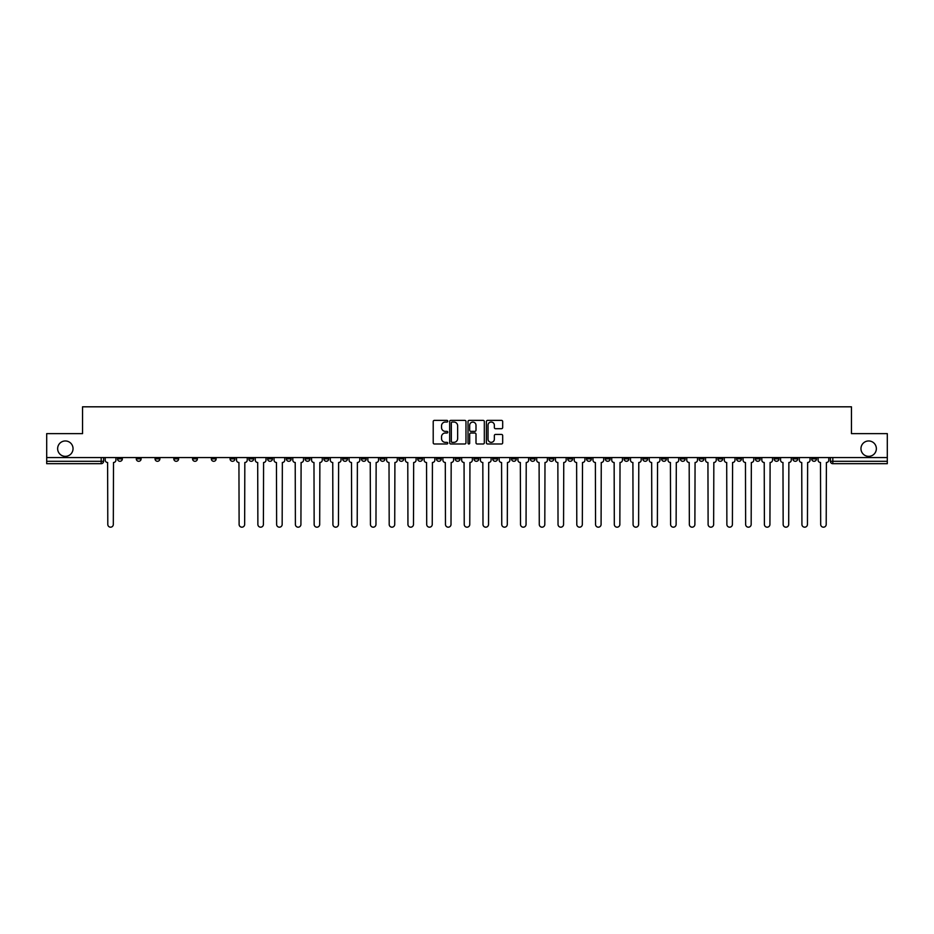 <?xml version="1.0" encoding="UTF-8"?>
<svg xmlns="http://www.w3.org/2000/svg" width="934" height="934" viewBox="0 0 934 934"><rect width="100%" height="100%" fill="white"/><g stroke="black" fill="none" stroke-linecap="round" stroke-linejoin="round"><path stroke-width="1.4" d="M447.76 421.211A0.829 0.829 0 0 0 446.931 420.382L434.392 420.382A1.179 1.179 0 0 0 433.213 421.561L433.213 442.809A1.179 1.179 0 0 0 434.392 443.989L446.931 443.989A0.829 0.829 0 0 0 447.76 443.16A0.829 0.829 0 0 0 446.931 442.342L445.308 442.342A3.783 3.783 0 0 1 441.537 438.56L441.537 436.785A3.783 3.783 0 0 1 445.308 433.014L446.931 433.014A0.829 0.829 0 0 0 447.76 432.185A0.829 0.829 0 0 0 446.931 431.356L445.308 431.356A3.783 3.783 0 0 1 441.537 427.585L441.537 425.811A3.783 3.783 0 0 1 445.308 422.04L446.931 422.04A0.829 0.829 0 0 0 447.76 421.211M860.961 448.659A7.694 7.694 0 0 0 868.655 456.352A7.694 7.694 0 0 0 876.361 448.659A7.694 7.694 0 0 0 868.655 440.965A7.694 7.694 0 0 0 860.961 448.659M57.639 448.659A7.694 7.694 0 0 0 65.345 456.352A7.694 7.694 0 0 0 73.039 448.659A7.694 7.694 0 0 0 65.345 440.965A7.694 7.694 0 0 0 57.639 448.659M792.896 458.886L792.896 457.555L792.896 458.886A2.405 2.405 0 0 0 795.301 461.291A2.405 2.405 0 0 1 792.896 458.886L797.706 458.886A2.405 2.405 0 0 1 795.301 461.291M624.052 458.886L624.052 457.555L624.052 458.886A2.405 2.405 0 0 0 626.457 461.291A2.405 2.405 0 0 1 624.052 458.886L628.862 458.886A2.405 2.405 0 0 1 626.457 461.291M586.54 457.555L586.54 458.886L591.35 458.886A2.405 2.405 0 0 1 588.945 461.291A2.405 2.405 0 0 1 586.54 458.886L586.54 457.555M567.779 458.886L567.779 457.555L567.779 458.886A2.405 2.405 0 0 0 570.184 461.291A2.405 2.405 0 0 1 567.779 458.886L572.589 458.886A2.405 2.405 0 0 1 570.184 461.291A2.405 2.405 0 0 0 572.589 458.886A2.405 2.405 0 0 1 570.184 461.291M549.017 458.886L549.017 457.555L549.017 458.886A2.405 2.405 0 0 0 551.422 461.291A2.405 2.405 0 0 1 549.017 458.886L553.827 458.886A2.405 2.405 0 0 1 551.422 461.291A2.405 2.405 0 0 0 553.827 458.886A2.405 2.405 0 0 1 551.422 461.291M492.732 458.886L492.732 457.555L492.732 458.886A2.405 2.405 0 0 0 495.137 461.291A2.405 2.405 0 0 1 492.732 458.886L497.542 458.886A2.405 2.405 0 0 1 495.137 461.291M473.97 457.555L473.97 458.886L478.78 458.886A2.405 2.405 0 0 1 476.375 461.291A2.405 2.405 0 0 1 473.97 458.886L473.97 457.555M455.22 457.555L455.22 458.886L460.03 458.886A2.405 2.405 0 0 1 457.625 461.291A2.405 2.405 0 0 1 455.22 458.886L455.22 457.555M436.458 457.555L436.458 458.886L441.268 458.886A2.405 2.405 0 0 1 438.863 461.291A2.405 2.405 0 0 1 436.458 458.886L436.458 457.555M417.696 458.886L417.696 457.555L417.696 458.886A2.405 2.405 0 0 0 420.102 461.291A2.405 2.405 0 0 1 417.696 458.886L422.507 458.886A2.405 2.405 0 0 1 420.102 461.291M380.173 457.555L380.173 458.886L384.983 458.886A2.405 2.405 0 0 1 382.578 461.291A2.405 2.405 0 0 1 380.173 458.886L380.173 457.555M361.411 458.886L361.411 457.555L361.411 458.886A2.405 2.405 0 0 0 363.816 461.291A2.405 2.405 0 0 1 361.411 458.886L366.221 458.886A2.405 2.405 0 0 1 363.816 461.291M155.056 457.555L155.056 458.886L159.866 458.886A2.405 2.405 0 0 1 157.461 461.291A2.405 2.405 0 0 1 155.056 458.886L155.056 457.555M501.5 428.706A1.179 1.179 0 0 0 502.679 427.527L502.679 421.561A1.179 1.179 0 0 0 501.5 420.382L487.571 420.382A1.179 1.179 0 0 0 486.392 421.561L486.392 442.809A1.179 1.179 0 0 0 487.571 443.989L501.5 443.989A1.179 1.179 0 0 0 502.679 442.809L502.679 435.606A1.179 1.179 0 0 0 501.5 434.427L495.534 434.427A1.179 1.179 0 0 0 494.355 435.606L494.355 439.178A3.152 3.152 0 0 1 491.202 442.342A3.152 3.152 0 0 1 488.038 439.178L488.038 425.192A3.152 3.152 0 0 1 491.202 422.04A3.152 3.152 0 0 1 494.355 425.192L494.355 427.527A1.179 1.179 0 0 0 495.534 428.706L501.5 428.706M46.7 457.555L46.7 433.633L82.542 433.633L82.542 406.815L851.458 406.815L851.458 433.633L887.3 433.633L887.3 457.555L46.7 457.555L46.7 461.291L103.581 461.291L103.581 457.555L103.581 461.291A2.405 2.405 0 0 1 101.176 463.696L46.7 463.696L46.7 461.291M465.973 421.561A1.179 1.179 0 0 0 464.782 420.382L450.853 420.382A1.179 1.179 0 0 0 449.674 421.561L449.674 442.809A1.179 1.179 0 0 0 450.853 443.989L464.782 443.989A1.179 1.179 0 0 0 465.973 442.809L465.973 421.561M469.218 420.382L483.147 420.382A1.179 1.179 0 0 1 484.326 421.561L484.326 442.809A1.179 1.179 0 0 1 483.147 443.989L477.181 443.989A1.179 1.179 0 0 1 476.001 442.809L476.001 434.193A1.179 1.179 0 0 0 474.822 433.014L470.864 433.014A1.179 1.179 0 0 0 469.685 434.193L469.685 443.16A0.829 0.829 0 0 1 468.856 443.989A0.829 0.829 0 0 1 468.027 443.16L468.027 421.561A1.179 1.179 0 0 1 469.218 420.382M830.419 457.555L830.419 461.291L887.3 461.291L887.3 463.696L832.824 463.696A2.405 2.405 0 0 1 830.419 461.291A2.405 2.405 0 0 0 832.824 463.696L832.824 457.555M887.3 457.555L887.3 461.291M816.468 457.555L816.468 458.886A2.405 2.405 0 0 1 814.063 461.291A2.405 2.405 0 0 1 811.658 458.886A2.405 2.405 0 0 0 814.063 461.291M811.658 457.555L811.658 458.886L816.468 458.886M797.706 457.555L797.706 458.886M778.944 457.555L778.944 458.886A2.405 2.405 0 0 1 776.539 461.291A2.405 2.405 0 0 1 774.134 458.886A2.405 2.405 0 0 0 776.539 461.291M774.134 457.555L774.134 458.886L778.944 458.886M760.183 457.555L760.183 458.886A2.405 2.405 0 0 1 757.778 461.291A2.405 2.405 0 0 1 755.372 458.886L760.183 458.886M755.372 457.555L755.372 458.886M741.433 457.555L741.433 458.886A2.405 2.405 0 0 1 739.028 461.291A2.405 2.405 0 0 1 736.622 458.886A2.405 2.405 0 0 0 739.028 461.291M736.622 457.555L736.622 458.886L741.433 458.886M722.671 457.555L722.671 458.886A2.405 2.405 0 0 1 720.266 461.291A2.405 2.405 0 0 1 717.861 458.886L722.671 458.886M717.861 457.555L717.861 458.886M703.909 457.555L703.909 458.886A2.405 2.405 0 0 1 701.504 461.291A2.405 2.405 0 0 1 699.099 458.886L703.909 458.886A2.405 2.405 0 0 1 701.504 461.291A2.405 2.405 0 0 0 703.909 458.886M699.099 457.555L699.099 458.886M685.147 457.555L685.147 458.886A2.405 2.405 0 0 1 682.742 461.291A2.405 2.405 0 0 1 680.337 458.886A2.405 2.405 0 0 0 682.742 461.291M680.337 457.555L680.337 458.886L685.147 458.886M666.386 457.555L666.386 458.886A2.405 2.405 0 0 1 663.981 461.291A2.405 2.405 0 0 1 661.576 458.886L666.386 458.886M661.576 457.555L661.576 458.886M647.624 457.555L647.624 458.886A2.405 2.405 0 0 1 645.219 461.291A2.405 2.405 0 0 1 642.814 458.886L647.624 458.886M642.814 457.555L642.814 458.886M628.862 457.555L628.862 458.886M610.112 457.555L610.112 458.886A2.405 2.405 0 0 1 607.707 461.291A2.405 2.405 0 0 1 605.29 458.886L610.112 458.886A2.405 2.405 0 0 1 607.707 461.291A2.405 2.405 0 0 0 610.112 458.886L610.112 457.555M605.29 457.555L605.29 458.886M591.35 457.555L591.35 458.886A2.405 2.405 0 0 1 588.945 461.291A2.405 2.405 0 0 0 591.35 458.886L591.35 457.555M572.589 457.555L572.589 458.886L572.589 457.555M553.827 457.555L553.827 458.886M535.065 457.555L535.065 458.886A2.405 2.405 0 0 1 532.66 461.291A2.405 2.405 0 0 1 530.255 458.886L535.065 458.886A2.405 2.405 0 0 1 532.66 461.291A2.405 2.405 0 0 0 535.065 458.886M530.255 457.555L530.255 458.886M516.304 457.555L516.304 458.886A2.405 2.405 0 0 1 513.898 461.291A2.405 2.405 0 0 1 511.493 458.886A2.405 2.405 0 0 0 513.898 461.291A2.405 2.405 0 0 0 516.304 458.886A2.405 2.405 0 0 1 513.898 461.291M511.493 457.555L511.493 458.886L516.304 458.886M497.542 457.555L497.542 458.886L497.542 457.555M478.78 457.555L478.78 458.886L478.78 457.555M460.03 457.555L460.03 458.886A2.405 2.405 0 0 1 457.625 461.291A2.405 2.405 0 0 0 460.03 458.886L460.03 457.555M441.268 457.555L441.268 458.886L441.268 457.555M422.507 457.555L422.507 458.886L422.507 457.555M403.745 457.555L403.745 458.886A2.405 2.405 0 0 1 401.34 461.291A2.405 2.405 0 0 1 398.935 458.886A2.405 2.405 0 0 0 401.34 461.291A2.405 2.405 0 0 0 403.745 458.886A2.405 2.405 0 0 1 401.34 461.291M398.935 457.555L398.935 458.886L403.745 458.886M384.983 457.555L384.983 458.886A2.405 2.405 0 0 1 382.578 461.291A2.405 2.405 0 0 0 384.983 458.886L384.983 457.555M366.221 457.555L366.221 458.886M347.46 457.555L347.46 458.886A2.405 2.405 0 0 1 345.055 461.291A2.405 2.405 0 0 1 342.65 458.886L347.46 458.886M342.65 457.555L342.65 458.886M328.71 457.555L328.71 458.886A2.405 2.405 0 0 1 326.293 461.291A2.405 2.405 0 0 1 323.888 458.886L328.71 458.886M323.888 457.555L323.888 458.886M309.948 457.555L309.948 458.886A2.405 2.405 0 0 1 307.543 461.291A2.405 2.405 0 0 1 305.138 458.886L309.948 458.886M305.138 457.555L305.138 458.886M291.186 457.555L291.186 458.886A2.405 2.405 0 0 1 288.781 461.291A2.405 2.405 0 0 1 286.376 458.886L291.186 458.886L291.186 457.555M286.376 457.555L286.376 458.886M272.424 457.555L272.424 458.886A2.405 2.405 0 0 1 270.019 461.291A2.405 2.405 0 0 1 267.614 458.886L272.424 458.886M267.614 457.555L267.614 458.886M253.663 457.555L253.663 458.886A2.405 2.405 0 0 1 251.258 461.291A2.405 2.405 0 0 1 248.853 458.886L253.663 458.886M248.853 457.555L248.853 458.886M234.901 457.555L234.901 458.886A2.405 2.405 0 0 1 232.496 461.291A2.405 2.405 0 0 1 230.091 458.886L234.901 458.886M230.091 457.555L230.091 458.886M216.139 457.555L216.139 458.886A2.405 2.405 0 0 1 213.734 461.291A2.405 2.405 0 0 1 211.329 458.886L216.139 458.886M211.329 457.555L211.329 458.886M197.378 457.555L197.378 458.886A2.405 2.405 0 0 1 194.972 461.291A2.405 2.405 0 0 1 192.567 458.886A2.405 2.405 0 0 0 194.972 461.291M192.567 457.555L192.567 458.886L197.378 458.886M178.627 457.555L178.627 458.886A2.405 2.405 0 0 1 176.222 461.291A2.405 2.405 0 0 1 173.817 458.886L178.627 458.886M173.817 457.555L173.817 458.886M159.866 457.555L159.866 458.886A2.405 2.405 0 0 1 157.461 461.291A2.405 2.405 0 0 0 159.866 458.886M141.104 457.555L141.104 458.886A2.405 2.405 0 0 1 138.699 461.291A2.405 2.405 0 0 1 136.294 458.886L141.104 458.886A2.405 2.405 0 0 1 138.699 461.291A2.405 2.405 0 0 0 141.104 458.886M136.294 457.555L136.294 458.886M122.342 457.555L122.342 458.886A2.405 2.405 0 0 1 119.937 461.291A2.405 2.405 0 0 1 117.532 458.886L122.342 458.886L122.342 457.555M117.532 457.555L117.532 458.886M101.176 463.696A2.405 2.405 0 0 0 103.581 461.291A2.405 2.405 0 0 1 101.176 463.696L101.176 457.555M452.161 422.04A0.829 0.829 0 0 0 451.332 422.857L451.332 441.513A0.829 0.829 0 0 0 452.161 442.342L453.866 442.342A3.783 3.783 0 0 0 457.648 438.56L457.648 425.811A3.783 3.783 0 0 0 453.866 422.04L452.161 422.04M476.001 425.25A3.152 3.152 0 0 0 472.837 422.098A3.152 3.152 0 0 0 469.685 425.25L469.685 430.177A1.179 1.179 0 0 0 470.864 431.356L474.822 431.356A1.179 1.179 0 0 0 476.001 430.177L476.001 425.25M105.203 460.088L105.203 457.555L105.203 460.088A2.405 2.405 0 0 0 107.608 462.493L107.795 524.418A2.767 2.767 0 0 0 110.562 527.185A2.767 2.767 0 0 0 113.318 524.418L113.504 462.493A2.405 2.405 0 0 0 115.909 460.088L115.909 457.555L115.909 460.088M107.608 462.493L107.795 524.418M113.318 524.418L113.504 462.493M255.286 460.088L255.286 457.555L255.286 460.088A2.405 2.405 0 0 0 257.691 462.493L257.877 524.418A2.767 2.767 0 0 0 260.633 527.185A2.767 2.767 0 0 0 263.4 524.418L263.586 462.493A2.405 2.405 0 0 0 265.992 460.088L265.992 457.555L265.992 460.088M274.047 460.088L274.047 457.555L274.047 460.088A2.405 2.405 0 0 0 276.452 462.493L276.627 524.418A2.767 2.767 0 0 0 279.394 527.185A2.767 2.767 0 0 0 282.161 524.418L282.348 462.493A2.405 2.405 0 0 0 284.753 460.088L284.753 457.555L284.753 460.088M292.809 460.088L292.809 457.555L292.809 460.088A2.405 2.405 0 0 0 295.214 462.493L295.389 524.418A2.767 2.767 0 0 0 298.156 527.185A2.767 2.767 0 0 0 300.923 524.418L301.11 462.493A2.405 2.405 0 0 0 303.515 460.088L303.515 457.555L303.515 460.088M311.571 460.088L311.571 457.555L311.571 460.088A2.405 2.405 0 0 0 313.976 462.493L314.151 524.418A2.767 2.767 0 0 0 316.918 527.185A2.767 2.767 0 0 0 319.685 524.418L319.86 462.493A2.405 2.405 0 0 0 322.265 460.088L322.265 457.555L322.265 460.088M330.332 460.088L330.332 457.555L330.332 460.088A2.405 2.405 0 0 0 332.738 462.493L332.913 524.418A2.767 2.767 0 0 0 335.68 527.185A2.767 2.767 0 0 0 338.447 524.418L338.622 462.493A2.405 2.405 0 0 0 341.027 460.088L341.027 457.555L341.027 460.088M349.082 460.088L349.082 457.555L349.082 460.088A2.405 2.405 0 0 0 351.488 462.493L351.674 524.418A2.767 2.767 0 0 0 354.441 527.185A2.767 2.767 0 0 0 357.208 524.418L357.383 462.493A2.405 2.405 0 0 0 359.788 460.088L359.788 457.555L359.788 460.088M367.844 460.088L367.844 457.555L367.844 460.088A2.405 2.405 0 0 0 370.249 462.493L370.436 524.418A2.767 2.767 0 0 0 373.203 527.185A2.767 2.767 0 0 0 375.97 524.418L376.145 462.493A2.405 2.405 0 0 0 378.55 460.088L378.55 457.555L378.55 460.088M386.606 460.088L386.606 457.555L386.606 460.088A2.405 2.405 0 0 0 389.011 462.493L389.198 524.418A2.767 2.767 0 0 0 391.965 527.185A2.767 2.767 0 0 0 394.72 524.418L394.907 462.493A2.405 2.405 0 0 0 397.312 460.088L397.312 457.555L397.312 460.088M405.368 460.088L405.368 457.555L405.368 460.088A2.405 2.405 0 0 0 407.773 462.493L407.948 524.418A2.767 2.767 0 0 0 410.715 527.185A2.767 2.767 0 0 0 413.482 524.418L413.669 462.493A2.405 2.405 0 0 0 416.074 460.088L416.074 457.555L416.074 460.088M424.129 460.088L424.129 457.555L424.129 460.088A2.405 2.405 0 0 0 426.534 462.493L426.71 524.418A2.767 2.767 0 0 0 429.477 527.185A2.767 2.767 0 0 0 432.244 524.418L432.43 462.493A2.405 2.405 0 0 0 434.835 460.088L434.835 457.555L434.835 460.088M442.891 460.088L442.891 457.555L442.891 460.088A2.405 2.405 0 0 0 445.296 462.493L445.471 524.418A2.767 2.767 0 0 0 448.238 527.185A2.767 2.767 0 0 0 451.005 524.418L451.18 462.493A2.405 2.405 0 0 0 453.597 460.088L453.597 457.555L453.597 460.088M461.653 460.088L461.653 457.555L461.653 460.088A2.405 2.405 0 0 0 464.058 462.493L464.233 524.418A2.767 2.767 0 0 0 467 527.185A2.767 2.767 0 0 0 469.767 524.418L469.942 462.493A2.405 2.405 0 0 0 472.347 460.088L472.347 457.555L472.347 460.088M480.403 460.088L480.403 457.555L480.403 460.088A2.405 2.405 0 0 0 482.82 462.493L482.995 524.418A2.767 2.767 0 0 0 485.762 527.185A2.767 2.767 0 0 0 488.529 524.418L488.704 462.493A2.405 2.405 0 0 0 491.109 460.088L491.109 457.555L491.109 460.088M499.165 460.088L499.165 457.555L499.165 460.088A2.405 2.405 0 0 0 501.57 462.493L501.756 524.418A2.767 2.767 0 0 0 504.523 527.185A2.767 2.767 0 0 0 507.29 524.418L507.466 462.493A2.405 2.405 0 0 0 509.871 460.088L509.871 457.555L509.871 460.088M517.926 460.088L517.926 457.555L517.926 460.088A2.405 2.405 0 0 0 520.331 462.493L520.518 524.418A2.767 2.767 0 0 0 523.285 527.185A2.767 2.767 0 0 0 526.052 524.418L526.227 462.493A2.405 2.405 0 0 0 528.632 460.088L528.632 457.555L528.632 460.088M536.688 460.088L536.688 457.555L536.688 460.088A2.405 2.405 0 0 0 539.093 462.493L539.28 524.418A2.767 2.767 0 0 0 542.035 527.185A2.767 2.767 0 0 0 544.802 524.418L544.989 462.493A2.405 2.405 0 0 0 547.394 460.088L547.394 457.555L547.394 460.088M555.45 460.088L555.45 457.555L555.45 460.088A2.405 2.405 0 0 0 557.855 462.493L558.03 524.418A2.767 2.767 0 0 0 560.797 527.185A2.767 2.767 0 0 0 563.564 524.418L563.751 462.493A2.405 2.405 0 0 0 566.156 460.088L566.156 457.555L566.156 460.088M574.212 460.088L574.212 457.555L574.212 460.088A2.405 2.405 0 0 0 576.617 462.493L576.792 524.418A2.767 2.767 0 0 0 579.559 527.185A2.767 2.767 0 0 0 582.326 524.418L582.512 462.493A2.405 2.405 0 0 0 584.918 460.088L584.918 457.555L584.918 460.088M592.973 460.088L592.973 457.555L592.973 460.088A2.405 2.405 0 0 0 595.378 462.493L595.553 524.418A2.767 2.767 0 0 0 598.32 527.185A2.767 2.767 0 0 0 601.087 524.418L601.263 462.493A2.405 2.405 0 0 0 603.668 460.088L603.668 457.555L603.668 460.088M611.735 460.088L611.735 457.555L611.735 460.088A2.405 2.405 0 0 0 614.14 462.493L614.315 524.418A2.767 2.767 0 0 0 617.082 527.185A2.767 2.767 0 0 0 619.849 524.418L620.024 462.493A2.405 2.405 0 0 0 622.429 460.088L622.429 457.555L622.429 460.088M630.485 460.088L630.485 457.555L630.485 460.088A2.405 2.405 0 0 0 632.89 462.493L633.077 524.418A2.767 2.767 0 0 0 635.844 527.185A2.767 2.767 0 0 0 638.611 524.418L638.786 462.493A2.405 2.405 0 0 0 641.191 460.088L641.191 457.555L641.191 460.088M649.247 460.088L649.247 457.555L649.247 460.088A2.405 2.405 0 0 0 651.652 462.493L651.839 524.418A2.767 2.767 0 0 0 654.606 527.185A2.767 2.767 0 0 0 657.373 524.418L657.548 462.493A2.405 2.405 0 0 0 659.953 460.088L659.953 457.555L659.953 460.088M668.008 460.088L668.008 457.555L668.008 460.088A2.405 2.405 0 0 0 670.414 462.493L670.6 524.418A2.767 2.767 0 0 0 673.367 527.185A2.767 2.767 0 0 0 676.123 524.418L676.309 462.493A2.405 2.405 0 0 0 678.714 460.088L678.714 457.555L678.714 460.088M686.77 460.088L686.77 457.555L686.77 460.088A2.405 2.405 0 0 0 689.175 462.493L689.35 524.418A2.767 2.767 0 0 0 692.117 527.185A2.767 2.767 0 0 0 694.884 524.418L695.071 462.493A2.405 2.405 0 0 0 697.476 460.088L697.476 457.555L697.476 460.088M705.532 460.088L705.532 457.555L705.532 460.088A2.405 2.405 0 0 0 707.937 462.493L708.112 524.418A2.767 2.767 0 0 0 710.879 527.185A2.767 2.767 0 0 0 713.646 524.418L713.833 462.493A2.405 2.405 0 0 0 716.238 460.088L716.238 457.555L716.238 460.088M724.294 460.088L724.294 457.555L724.294 460.088A2.405 2.405 0 0 0 726.699 462.493L726.874 524.418A2.767 2.767 0 0 0 729.641 527.185A2.767 2.767 0 0 0 732.408 524.418L732.583 462.493A2.405 2.405 0 0 0 735 460.088L735 457.555L735 460.088M743.055 460.088L743.055 457.555L743.055 460.088A2.405 2.405 0 0 0 745.46 462.493L745.636 524.418A2.767 2.767 0 0 0 748.403 527.185A2.767 2.767 0 0 0 751.169 524.418L751.345 462.493A2.405 2.405 0 0 0 753.75 460.088L753.75 457.555L753.75 460.088M761.817 460.088L761.817 457.555L761.817 460.088A2.405 2.405 0 0 0 764.222 462.493L764.397 524.418A2.767 2.767 0 0 0 767.164 527.185A2.767 2.767 0 0 0 769.931 524.418L770.106 462.493A2.405 2.405 0 0 0 772.511 460.088L772.511 457.555L772.511 460.088M236.524 457.555L236.524 460.088A2.405 2.405 0 0 0 238.929 462.493L239.116 524.418A2.767 2.767 0 0 0 241.883 527.185A2.767 2.767 0 0 0 244.65 524.418L244.825 462.493A2.405 2.405 0 0 0 247.23 460.088L247.23 457.555M257.691 462.493L257.877 524.418M263.4 524.418L263.586 462.493M276.452 462.493L276.627 524.418M282.161 524.418L282.348 462.493M295.214 462.493L295.389 524.418M300.923 524.418L301.11 462.493M313.976 462.493L314.151 524.418M319.685 524.418L319.86 462.493M332.738 462.493L332.913 524.418M338.447 524.418L338.622 462.493M351.488 462.493L351.674 524.418M357.208 524.418L357.383 462.493M370.249 462.493L370.436 524.418M375.97 524.418L376.145 462.493M389.011 462.493L389.198 524.418M394.72 524.418L394.907 462.493M407.773 462.493L407.948 524.418M413.482 524.418L413.669 462.493M426.534 462.493L426.71 524.418M432.244 524.418L432.43 462.493M445.296 462.493L445.471 524.418M451.005 524.418L451.18 462.493M464.058 462.493L464.233 524.418M469.767 524.418L469.942 462.493M482.82 462.493L482.995 524.418M488.529 524.418L488.704 462.493M501.57 462.493L501.756 524.418M507.29 524.418L507.466 462.493M520.331 462.493L520.518 524.418M526.052 524.418L526.227 462.493M539.093 462.493L539.28 524.418M544.802 524.418L544.989 462.493M557.855 462.493L558.03 524.418M563.564 524.418L563.751 462.493M576.617 462.493L576.792 524.418M582.326 524.418L582.512 462.493M595.378 462.493L595.553 524.418M601.087 524.418L601.263 462.493M614.14 462.493L614.315 524.418M619.849 524.418L620.024 462.493M632.89 462.493L633.077 524.418M638.611 524.418L638.786 462.493M651.652 462.493L651.839 524.418M657.373 524.418L657.548 462.493M670.414 462.493L670.6 524.418M676.123 524.418L676.309 462.493M689.175 462.493L689.35 524.418M694.884 524.418L695.071 462.493M707.937 462.493L708.112 524.418M713.646 524.418L713.833 462.493M726.699 462.493L726.874 524.418M732.408 524.418L732.583 462.493M745.46 462.493L745.636 524.418M751.169 524.418L751.345 462.493M764.222 462.493L764.397 524.418M769.931 524.418L770.106 462.493M780.567 460.088L780.567 457.555L780.567 460.088A2.405 2.405 0 0 0 782.972 462.493L783.159 524.418A2.767 2.767 0 0 0 785.926 527.185A2.767 2.767 0 0 0 788.693 524.418L788.868 462.493A2.405 2.405 0 0 0 791.273 460.088L791.273 457.555L791.273 460.088M782.972 462.493L783.159 524.418M788.693 524.418L788.868 462.493M799.329 460.088L799.329 457.555L799.329 460.088A2.405 2.405 0 0 0 801.734 462.493L801.921 524.418A2.767 2.767 0 0 0 804.688 527.185A2.767 2.767 0 0 0 807.455 524.418L807.63 462.493A2.405 2.405 0 0 0 810.035 460.088L810.035 457.555L810.035 460.088M801.734 462.493L801.921 524.418M807.455 524.418L807.63 462.493M818.091 460.088L818.091 457.555L818.091 460.088A2.405 2.405 0 0 0 820.496 462.493L820.682 524.418A2.767 2.767 0 0 0 823.438 527.185A2.767 2.767 0 0 0 826.205 524.418L826.392 462.493A2.405 2.405 0 0 0 828.797 460.088L828.797 457.555L828.797 460.088M820.496 462.493L820.682 524.418M826.205 524.418L826.392 462.493M832.824 463.696A2.405 2.405 0 0 1 830.419 461.291"/></g></svg>
